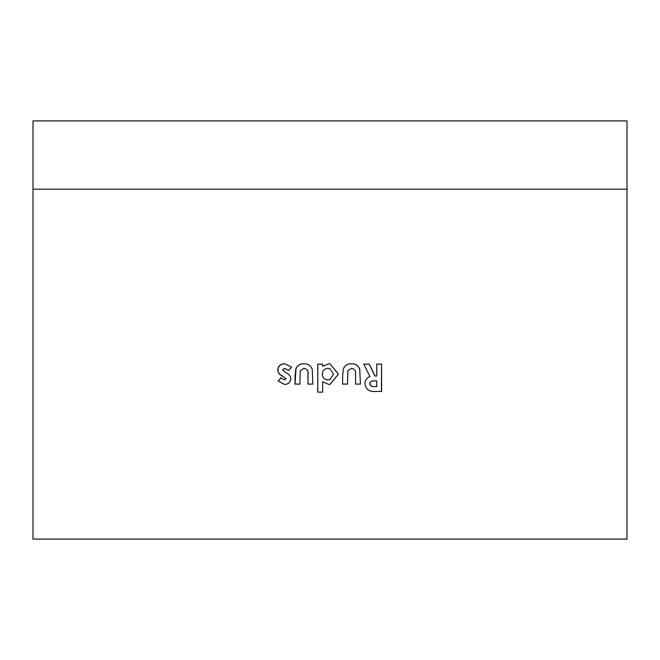<?xml version="1.0" encoding="UTF-8"?>
<svg xmlns="http://www.w3.org/2000/svg" width="660" height="660" viewBox="0 0 660 660"><rect width="100%" height="100%" fill="white"/><g stroke="black" fill="none" stroke-linecap="round" stroke-linejoin="round"><path stroke-width="0.99" d="M33 539.096L627 539.096L627 120.904L33 120.904L33 539.096L53.485 539.096M376.753 364.138L376.753 376.043L375.111 376.043L369.154 364.138L363.742 364.138L369.988 376.604C366.688 377.792 365.013 380.16 364.955 383.691C365.945 389.614 369.608 392.197 375.952 391.446L381.596 391.446L381.596 364.138L376.753 364.138M359.84 369.303C358.397 365.549 355.633 363.709 351.549 363.792C347.803 363.693 345.106 365.302 343.456 368.61L342.614 375.705L342.614 384.095L347.515 384.095L347.853 370.681L351.533 368.338C354.709 368.932 356.053 370.994 355.558 374.517L355.558 384.095L360.434 384.095L359.733 369.303C358.298 365.549 355.542 363.709 351.475 363.792M328.977 384.442L330 384.392L338.407 374.08L330 363.858L328.828 363.792L322.649 366.316L322.649 364.138L317.749 364.138L317.749 392.147L322.649 392.147L322.649 381.769L328.977 384.442L322.649 381.769M312.254 369.303C310.802 365.549 308.03 363.709 303.955 363.792C300.217 363.693 297.528 365.302 295.886 368.61L295.045 375.705L295.045 384.095L299.921 384.095L300.259 370.681L303.938 368.338C307.114 368.932 308.451 370.994 307.956 374.517L307.956 384.095L312.848 384.095L312.254 369.303M290.878 378.856C290.507 376.035 288.964 374.055 286.25 372.9L282.562 369.88L284.658 368.338L288.626 370.441L291.572 367.141L284.74 363.792C280.615 363.825 278.272 365.854 277.728 369.88C278.009 372.908 279.617 374.995 282.554 376.142L286.027 378.675L284.311 379.896L281.036 377.792L278.075 381.01L284.51 384.442C288.222 384.334 290.342 382.478 290.878 378.856M288.766 370.441L284.658 368.338M284.897 363.792C280.78 363.825 278.454 365.854 277.909 369.88L277.728 369.88M277.909 369.88C278.19 372.908 279.79 374.995 282.719 376.142L286.027 378.675M286.184 378.675L284.311 379.896M281.201 377.792L278.075 381.01M278.256 381.01L284.584 384.442M304.046 363.792C300.316 363.693 297.635 365.302 296.002 368.61L295.045 384.095M295.168 384.095L300.019 384.095M307.956 384.095L308.03 374.517C308.525 370.994 307.189 368.932 304.021 368.338L303.938 368.338M308.03 384.095L312.914 384.095M328.837 363.792L322.649 366.316M317.79 364.138L317.79 392.147L322.674 392.147M330 384.392L338.407 374.08M338.374 374.08L330 363.858M330 368.709L327.938 368.338C324.373 368.643 322.492 370.59 322.303 374.171C322.525 377.718 324.406 379.624 327.954 379.896L330 379.541L333.506 374.154L330 368.709L327.929 368.338M327.954 379.896L330 379.541M347.853 370.681L347.515 384.095M347.795 370.681L351.533 368.338M359.733 369.303L360.434 384.095M376.588 376.043L374.954 376.043L369.154 364.138M369.014 364.138L363.627 364.138M381.414 391.446L381.596 364.138M381.414 364.138L376.596 364.138M374.863 380.944C372.149 380.515 370.474 381.447 369.823 383.757C370.606 386.092 372.364 387.016 375.103 386.546L376.753 386.546L376.753 380.944L374.707 380.944C372.009 380.515 370.334 381.447 369.683 383.757C370.466 386.092 372.215 387.016 374.946 386.546L376.596 386.546M627 189.181L33 189.181"/></g></svg>
